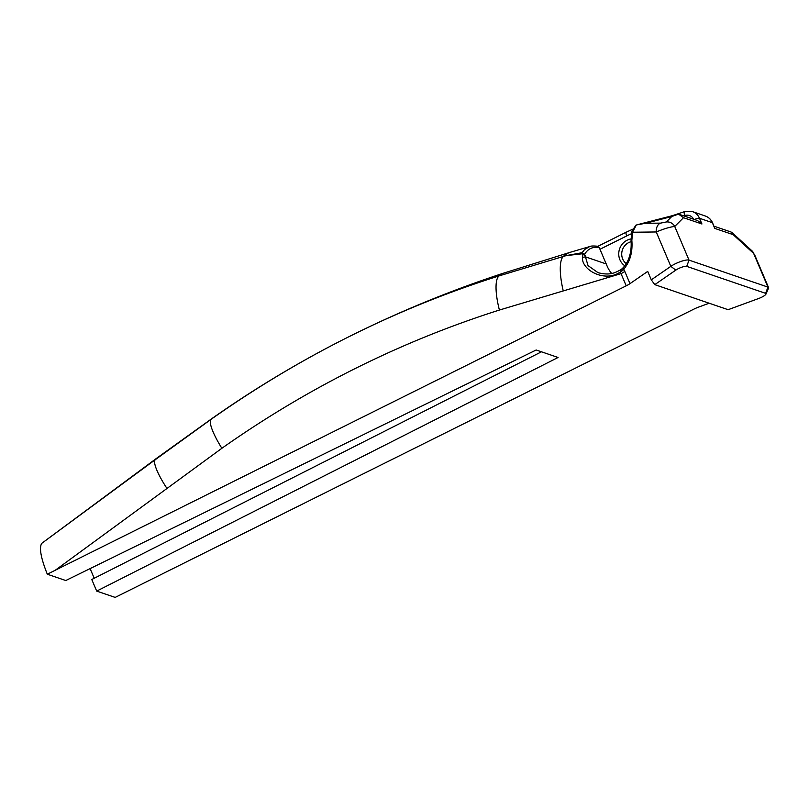 <?xml version="1.0" encoding="UTF-8"?>
<svg xmlns="http://www.w3.org/2000/svg" width="809" height="809" viewBox="0 0 809 809"><rect width="100%" height="100%" fill="white"/><g stroke="black" fill="none" stroke-linecap="round" stroke-linejoin="round"><path stroke-width="1.21" d="M709.18 303.223L698.47 307.147A10.598 2.478 157 0 0 693.98 309.078L115.161 597.406L96.696 591.096L91.771 579.507L541.474 351.804M620.149 271.996L620.21 272.077C604.525 282.847 581.449 269.923 582.419 257.373L585.443 256.847L588.042 265.615L598.043 272.673C609.723 275.687 614.85 272.977 621.11 269.539L620.149 271.996A10.598 3.398 150.7 0 0 623.739 269.175C623.223 267.658 622.778 267.557 622.374 268.871M96.696 591.096L558.079 357.477L536.165 349.994L65.772 580.528L47.306 574.218L55.285 570.234L221.858 448.297C308.138 387.531 400.647 341.449 499.396 310.049L621.039 273.634L620.21 272.077A10.598 3.094 152.8 0 0 623.881 269.458L623.739 269.175C630.049 261.752 632.759 252.165 631.849 240.425L632.517 232.234L636.299 225.054M55.285 570.234L626.217 285.83L621.039 273.634A10.598 2.478 157 0 0 624.821 271.45L623.881 269.458M626.217 285.83A10.598 2.478 157 0 0 629.989 283.646L647.716 271.409L651.296 279.843L654.774 284.637L675.818 270.115A7.069 1.648 -23 0 1 686.72 266.373L765.627 293.343A7.069 1.648 -23 0 1 765.971 294.082A7.069 1.648 -23 0 1 758.771 298.46L728.12 309.695L654.774 284.637M582.409 257.373L582.48 253.773L585.291 256.059L584.583 254.39C587.809 248.778 592.704 246.502 599.257 247.574L597.578 246.502M566.26 255.593L563.286 256.473A200.147 56.428 -106.4 0 1 570.436 252.236A200.147 56.428 -106.4 0 1 570.446 252.226L589.63 246.593L584.573 249.556L582.065 252.711L566.26 255.593L582.48 253.773M631.222 240.435L631.849 240.425L631.222 240.435M765.971 294.082L768.489 288.317A11.771 2.751 157 0 0 768.55 287.579A11.771 2.751 157 0 0 767.933 287.094L689.025 260.124A11.771 2.751 157 0 0 670.833 266.353L651.296 279.843M712.567 222.839C711.091 219.502 708.654 217.216 705.276 215.993A12.954 12.186 108.9 0 1 712.324 222.647A4.712 1.102 -23 0 1 712.567 222.839L714.751 228.381L733.187 234.671L731.103 232.031M606.204 263.936L599.975 249.263A4.712 1.153 -116.5 0 1 599.378 247.594M671.773 216.519L678.498 214.092L683.504 217.702L701.929 223.992L697.54 220.564L678.498 214.092L636.794 224.862L645.582 223.294L671.773 216.519L666.303 221.979L660.548 223.132A8.242 5.602 89.4 0 0 656.241 231.971C664.138 228.725 670.307 226.884 674.726 226.459A8.242 7.959 -135 0 0 666.303 221.979M611.665 273.442A29.437 27.698 108.9 0 1 606.315 263.977L585.443 256.847M630.929 238.968A14.714 13.844 -71.1 0 0 619.906 259.76A14.714 13.844 -71.1 0 0 624.77 265.757M675.818 270.115L670.833 266.353L656.241 231.971L632.517 232.234L631.748 231.404L635.975 225.104M582.065 252.711L584.583 254.39M590.418 246.391L589.64 246.593C590.651 245.906 593.604 245.815 598.498 246.33M94.218 578.263L90.112 568.596M563.175 290.623A41.208 11.619 -106.4 0 1 563.286 256.473L499.011 275.92C397.138 308.037 301.14 355.859 211.038 419.365L155.146 459.785A200.147 40.197 -126.4 0 1 156.804 458.137L41.724 543.365C39.014 547.754 40.875 558.038 47.306 574.218M626.217 263.613A12.357 11.629 108.9 0 1 622.697 259.001A12.357 11.629 108.9 0 1 631.172 241.699M732.115 232.638L752.057 250.921A8.242 6.735 132.5 0 1 753.644 253.429L752.057 250.911M629.989 283.646L624.821 271.45M733.187 234.671L753.644 253.429L767.933 287.094L765.627 293.343M683.504 217.702L674.726 226.459L689.025 260.124L686.72 266.373M694.476 219.512A4.712 1.102 -23 0 1 699.502 218.268L712.324 222.647L714.751 228.381M701.929 223.992L699.502 218.268A12.954 12.186 -71.1 0 0 692.453 211.604L705.276 215.993M599.975 249.263L626.763 235.915A4.712 1.153 -116.5 0 1 626.176 232.213L598.023 246.239M626.763 235.915A110.671 104.139 108.9 0 1 631.212 233.831M683.747 215.851L684.647 215.548A4.712 1.294 -108.4 0 1 684.667 211.594L672.815 215.538M684.647 215.548A8.242 7.756 108.9 0 1 693.647 219.229M585.291 256.858L585.291 256.059M166.735 488.11A41.208 8.272 -126.4 0 1 155.146 459.785L41.724 543.365M221.858 448.297A41.208 8.505 -125.2 0 1 211.038 419.365A200.147 63.982 -125 0 1 212.989 417.818C249.951 391.91 288.661 368.257 329.132 346.859C384.376 317.866 442.017 293.455 502.055 273.634A200.147 32.845 -108.3 0 1 502.288 273.553M499.396 310.049A41.208 11.457 -107.6 0 1 499.011 275.92A200.147 32.845 -108.3 0 1 502.055 273.624L570.436 252.236M212.989 417.818L156.804 458.137A200.147 40.197 -126.4 0 1 156.815 458.137A200.147 40.197 -126.4 0 1 156.966 458.025M660.548 223.132L645.582 223.294M631.748 231.404L631.05 240.475C631.849 252.175 629.058 261.438 622.677 268.254L621.039 269.569M632.608 229.26L626.176 232.213M692.453 211.604L684.667 211.594M713.993 226.186L731.124 232.041M754.362 254.147L768.55 287.579"/></g></svg>
